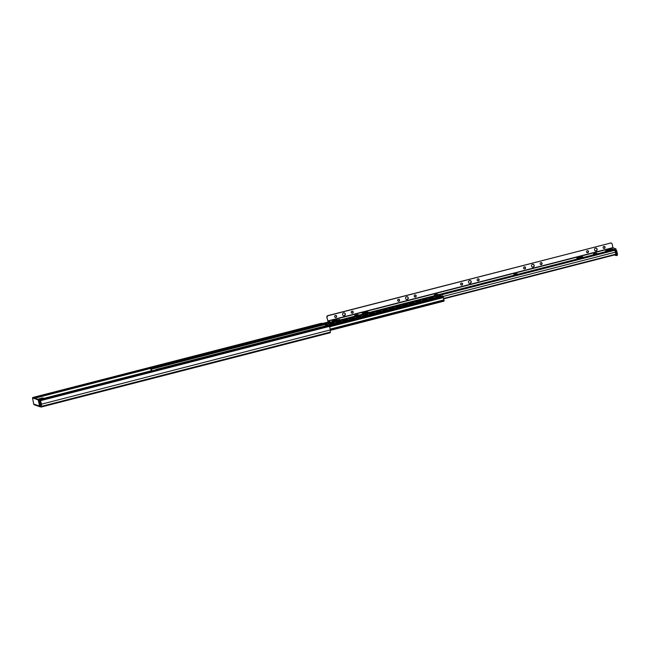 <?xml version="1.0" encoding="UTF-8"?>
<svg xmlns="http://www.w3.org/2000/svg" width="650" height="650" viewBox="0 0 650 650"><rect width="100%" height="100%" fill="white"/><g stroke="black" fill="none" stroke-linecap="round" stroke-linejoin="round"><path stroke-width="0.97" d="M38.472 400.571L39.292 400.359L40.625 406.055L41.161 405.876L41.023 403.739A2.113 0.512 -104.4 0 0 40.389 401.237L40.422 400.684A2.99 0.723 75.6 0 1 41.324 404.219L41.462 406.364L40.934 406.908A1.105 1.056 109.1 0 1 40.341 406.884L34.369 404.82A1.105 1.056 -70.9 0 1 33.694 404.04L32.516 397.93L38.147 399.872L39.666 406.112A1.105 1.056 109.1 0 0 40.341 406.884M39.292 400.359L38.976 399.661L38.147 399.872M32.541 397.93L33.369 397.719L38.976 399.661M32.516 397.93L33.321 397.735M41.373 406.989L330.289 332.727L330.289 329.924A2.99 0.723 -104.4 0 0 329.387 326.381L329.119 325.804L40.146 400.099M321.856 323.668L321.661 323.221L32.687 397.516M33.987 397.93L150.548 367.965M40.536 405.982L40.934 406.908M44.354 398.45L43.534 398.401M42.981 397.971L37.765 399.238M44.476 398.491L42.965 398.401M43.103 398.011L41.86 398.019M38.61 399.401L43.127 398.019M44.338 398.531L44.289 399.035M40.877 402.74L39.869 403M40.333 405.153L41.104 404.958M151.767 371.402L151.694 371.207A2.665 0.642 75.6 0 1 151.149 368.842L150.849 368.461L150.963 368.916A3.031 0.731 75.6 0 1 151.564 371.451M151.344 371.507A2.202 0.536 -104.4 0 0 150.873 369.249A1.763 0.431 75.6 0 1 150.621 368.363L150.938 367.803L151.409 369.168A1.893 0.455 -104.4 0 0 151.791 370.898L151.954 371.353M155.935 370.329L155.919 369.541L156.528 370.175M442.585 295.839L443.276 296.717A1.763 0.431 75.6 0 1 443.398 297.554A2.202 0.536 -104.4 0 0 443.934 299.894L444.104 301.113L330.322 330.363L444.104 301.113M326.934 325.569L327.949 324.992M326.95 325.203L327.917 324.959L326.95 325.203M334.831 323.383A0.886 0.837 118.3 0 0 334.189 323.286L334.295 323.342A0.886 0.837 -61.7 0 1 335.002 323.497M334.295 323.342L330.054 324.35A0.886 0.837 118.3 0 0 329.428 324.927M329.566 324.894A0.886 0.837 -61.7 0 1 330.151 324.407M334.189 323.286L330.054 324.35M341.461 321.685A0.886 0.837 118.3 0 0 340.819 321.588L340.925 321.636A0.886 0.837 -61.7 0 1 341.632 321.791M340.925 321.636L336.676 322.652A0.886 0.837 118.3 0 0 336.058 323.221M336.196 323.188A0.886 0.837 -61.7 0 1 336.781 322.701M340.819 321.588L336.676 322.652M348.091 319.979A0.886 0.837 118.3 0 0 347.449 319.881L347.547 319.93A0.886 0.837 -61.7 0 1 348.262 320.084M347.547 319.93L343.306 320.946A0.886 0.837 118.3 0 0 342.688 321.514M342.826 321.482A0.886 0.837 -61.7 0 1 343.411 321.002M347.449 319.881L343.306 320.946M354.713 318.273A0.886 0.837 118.3 0 0 354.079 318.175L354.177 318.232A0.886 0.837 -61.7 0 1 354.892 318.378M354.177 318.232L349.936 319.239A0.886 0.837 118.3 0 0 349.318 319.816M349.456 319.776A0.886 0.837 -61.7 0 1 350.033 319.296M354.079 318.175L349.936 319.239M361.343 316.566A0.886 0.837 118.3 0 0 360.709 316.469L360.807 316.526A0.886 0.837 -61.7 0 1 361.522 316.68M360.807 316.526L356.566 317.533A0.886 0.837 118.3 0 0 355.94 318.11M356.078 318.077A0.886 0.837 -61.7 0 1 356.663 317.59M360.709 316.469L356.566 317.533M367.973 314.868A0.886 0.837 118.3 0 0 367.339 314.771L367.437 314.819A0.886 0.837 -61.7 0 1 368.144 314.974M367.437 314.819L363.196 315.835A0.886 0.837 118.3 0 0 362.57 316.404M362.708 316.371A0.886 0.837 -61.7 0 1 363.293 315.884M367.339 314.771L363.196 315.835M374.603 313.162A0.886 0.837 118.3 0 0 373.969 313.064L374.067 313.113A0.886 0.837 -61.7 0 1 374.774 313.267M374.067 313.113L369.826 314.129A0.886 0.837 118.3 0 0 369.2 314.697M369.338 314.665A0.886 0.837 -61.7 0 1 369.923 314.178M373.969 313.064L369.826 314.129M381.233 311.456A0.886 0.837 118.3 0 0 380.591 311.358L380.697 311.415A0.886 0.837 -61.7 0 1 381.404 311.561M380.697 311.415L376.447 312.423A0.886 0.837 118.3 0 0 375.83 312.999M375.968 312.959A0.886 0.837 -61.7 0 1 376.553 312.479M380.591 311.358L376.447 312.423M387.863 309.749A0.886 0.837 118.3 0 0 387.221 309.652L387.319 309.709A0.886 0.837 -61.7 0 1 388.034 309.855M387.319 309.709L383.077 310.716A0.886 0.837 118.3 0 0 382.46 311.293M382.598 311.261A0.886 0.837 -61.7 0 1 383.183 310.773M387.221 309.652L383.077 310.716M394.485 308.043A0.886 0.837 118.3 0 0 393.851 307.946L393.949 308.002A0.886 0.837 -61.7 0 1 394.664 308.157M393.949 308.002L389.707 309.018A0.886 0.837 118.3 0 0 389.09 309.587M389.228 309.554A0.886 0.837 -61.7 0 1 389.805 309.067M393.851 307.946L389.707 309.018M401.115 306.345A0.886 0.837 118.3 0 0 400.481 306.248L400.579 306.296A0.886 0.837 -61.7 0 1 401.294 306.451M400.579 306.296L396.338 307.312A0.886 0.837 118.3 0 0 395.712 307.881M395.85 307.848A0.886 0.837 -61.7 0 1 396.435 307.361M400.481 306.248L396.338 307.312M407.745 304.639A0.886 0.837 118.3 0 0 407.111 304.541L407.209 304.598A0.886 0.837 -61.7 0 1 407.924 304.744M407.209 304.598L402.967 305.606A0.886 0.837 118.3 0 0 402.342 306.183M402.48 306.142A0.886 0.837 -61.7 0 1 403.065 305.662M407.111 304.541L402.967 305.606M414.375 302.933A0.886 0.837 118.3 0 0 413.741 302.835L413.839 302.892A0.886 0.837 -61.7 0 1 414.546 303.038M413.839 302.892L409.598 303.899A0.886 0.837 118.3 0 0 408.972 304.476M409.11 304.444A0.886 0.837 -61.7 0 1 409.695 303.956M413.741 302.835L409.598 303.899M421.005 301.226A0.886 0.837 118.3 0 0 420.363 301.129L420.469 301.186A0.886 0.837 -61.7 0 1 421.176 301.34M420.469 301.186L416.219 302.201A0.886 0.837 118.3 0 0 415.602 302.77M415.74 302.738A0.886 0.837 -61.7 0 1 416.325 302.25M420.363 301.129L416.219 302.201M427.635 299.528A0.886 0.837 118.3 0 0 426.993 299.431L427.099 299.479A0.886 0.837 -61.7 0 1 427.806 299.634M427.099 299.479L422.849 300.495A0.886 0.837 118.3 0 0 422.232 301.064M422.37 301.031A0.886 0.837 -61.7 0 1 422.955 300.544M426.993 299.431L422.849 300.495M434.257 297.822A0.886 0.837 118.3 0 0 433.623 297.724L433.721 297.781A0.886 0.837 -61.7 0 1 434.436 297.928M433.721 297.781L429.479 298.789A0.886 0.837 118.3 0 0 428.862 299.366M429 299.325A0.886 0.837 -61.7 0 1 429.577 298.846M433.623 297.724L429.479 298.789M440.887 296.116A0.886 0.837 118.3 0 0 440.253 296.018L440.351 296.075A0.886 0.837 -61.7 0 1 441.066 296.221M440.351 296.075L436.109 297.082A0.886 0.837 118.3 0 0 435.484 297.659M435.622 297.619A0.886 0.837 -61.7 0 1 436.207 297.139M440.253 296.018L436.109 297.082M328.055 325.284L325.528 324.529A2.819 0.682 75.6 0 1 325.894 325.837M578.793 258.326A3.087 0.471 167.8 0 1 581.165 257.814A3.087 0.471 -12.2 0 0 578.793 258.326M325.683 325.894A1.942 0.471 -104.4 0 0 325.431 324.943L325.366 323.286L327.681 324.09L328.242 325.236M615.899 254.581L443.617 298.878L615.899 254.581L615.972 254.142A1.942 0.471 75.6 0 1 615.477 252.143L614.762 250.266M329.932 322.619L328.339 323.204L330.566 322.839M616.021 254.507L443.601 298.838M614.738 254.873L616.111 255.352L615.964 254.54M615.704 253.329L615.526 252.533M616.111 255.352L616.858 255.491L616.874 254.719L615.436 250.088M156.894 366.08A0.886 0.845 -70.9 0 1 157.292 365.852L157.194 365.82A0.886 0.845 109.1 0 0 156.731 366.121M161.858 364.788A0.886 0.845 109.1 0 0 161.338 364.756L157.194 365.82M161.338 364.756L161.436 364.788A0.886 0.845 -70.9 0 1 161.882 364.796L161.809 364.772M168.399 367.055A0.886 0.845 109.1 0 0 167.879 367.014L163.735 368.087A0.886 0.845 109.1 0 0 163.223 368.452M167.879 367.014L167.976 367.047A0.886 0.845 -70.9 0 1 168.513 367.096M167.976 367.047L163.735 368.087M163.369 368.42A0.886 0.845 -70.9 0 1 163.832 368.119M161.436 364.788L157.292 365.852M163.524 364.374A0.886 0.845 -70.9 0 1 163.922 364.146L163.824 364.114A0.886 0.845 109.1 0 0 163.361 364.414M168.488 363.09A0.886 0.845 109.1 0 0 167.968 363.049L163.824 364.114M167.968 363.049L168.066 363.082A0.886 0.845 -70.9 0 1 168.504 363.09L168.439 363.066M175.029 365.349A0.886 0.845 109.1 0 0 174.509 365.316L170.365 366.381A0.886 0.845 109.1 0 0 169.853 366.754M174.509 365.316L174.606 365.349A0.886 0.845 -70.9 0 1 175.143 365.389M174.606 365.349L170.365 366.381M169.999 366.714A0.886 0.845 -70.9 0 1 170.463 366.413M168.066 363.082L163.922 364.146M170.154 362.668A0.886 0.845 -70.9 0 1 170.552 362.44L170.454 362.408A0.886 0.845 109.1 0 0 169.991 362.708M174.598 361.343L174.688 361.376A0.886 0.845 -70.9 0 1 175.134 361.392A0.886 0.845 109.1 0 0 174.598 361.343L170.454 362.408M181.659 363.642A0.886 0.845 109.1 0 0 181.139 363.61L176.995 364.674A0.886 0.845 109.1 0 0 176.475 365.048M181.139 363.61L181.228 363.642A0.886 0.845 -70.9 0 1 181.773 363.683M181.228 363.642L176.995 364.674M176.629 365.007A0.886 0.845 -70.9 0 1 177.093 364.707M174.688 361.376L170.552 362.44M176.784 360.969A0.886 0.845 -70.9 0 1 177.174 360.742L177.084 360.709A0.886 0.845 109.1 0 0 176.621 361.01M181.22 359.645L181.317 359.678A0.886 0.845 -70.9 0 1 181.764 359.686A0.886 0.845 109.1 0 0 181.22 359.645L177.084 360.709M188.281 361.944A0.886 0.845 109.1 0 0 187.769 361.904L183.625 362.968A0.886 0.845 109.1 0 0 183.105 363.342M187.769 361.904L187.858 361.936A0.886 0.845 -70.9 0 1 188.394 361.985M187.858 361.936L183.625 362.968M183.251 363.301A0.886 0.845 -70.9 0 1 183.714 363.001M181.317 359.678L177.174 360.742M183.414 359.263A0.886 0.845 -70.9 0 1 183.804 359.036L183.706 359.003A0.886 0.845 109.1 0 0 183.251 359.304M187.85 357.939L187.947 357.971A0.886 0.845 -70.9 0 1 188.394 357.979A0.886 0.845 109.1 0 0 187.85 357.939L183.706 359.003M194.911 360.238A0.886 0.845 109.1 0 0 194.391 360.197L190.247 361.262A0.886 0.845 109.1 0 0 189.735 361.636M194.391 360.197L194.488 360.23A0.886 0.845 -70.9 0 1 195.024 360.279M194.488 360.23L190.247 361.262M189.881 361.603A0.886 0.845 -70.9 0 1 190.344 361.303M187.947 357.971L183.804 359.036M190.036 357.557A0.886 0.845 -70.9 0 1 190.434 357.329L190.336 357.297A0.886 0.845 109.1 0 0 189.873 357.598M195 356.265A0.886 0.845 109.1 0 0 194.48 356.233L190.336 357.297M194.48 356.233L194.577 356.265A0.886 0.845 -70.9 0 1 195.024 356.273L194.951 356.249M201.541 358.532A0.886 0.845 109.1 0 0 201.021 358.499L196.877 359.564A0.886 0.845 109.1 0 0 196.365 359.938M201.021 358.499L201.118 358.532A0.886 0.845 -70.9 0 1 201.654 358.572M201.118 358.532L196.877 359.564M196.511 359.897A0.886 0.845 -70.9 0 1 196.974 359.596M194.577 356.265L190.434 357.329M196.666 355.851A0.886 0.845 -70.9 0 1 197.064 355.623L196.966 355.591A0.886 0.845 109.1 0 0 196.503 355.891M201.63 354.567A0.886 0.845 109.1 0 0 201.11 354.526L196.966 355.591M201.11 354.526L201.207 354.559A0.886 0.845 -70.9 0 1 201.654 354.575L201.581 354.543M208.171 356.826A0.886 0.845 109.1 0 0 207.651 356.793L203.507 357.858A0.886 0.845 109.1 0 0 202.995 358.231M207.651 356.793L207.748 356.826A0.886 0.845 -70.9 0 1 208.284 356.866M207.748 356.826L203.507 357.858M203.141 358.191A0.886 0.845 -70.9 0 1 203.604 357.89M201.207 354.559L197.064 355.623M203.296 354.144A0.886 0.845 -70.9 0 1 203.694 353.925L203.596 353.892A0.886 0.845 109.1 0 0 203.133 354.193M208.26 352.861A0.886 0.845 109.1 0 0 207.74 352.82L203.596 353.892M207.74 352.82L207.838 352.861A0.886 0.845 -70.9 0 1 208.276 352.869L208.211 352.844M214.801 355.127A0.886 0.845 109.1 0 0 214.281 355.087L210.137 356.151A0.886 0.845 109.1 0 0 209.625 356.525M214.281 355.087L214.378 355.119A0.886 0.845 -70.9 0 1 214.914 355.168M214.378 355.119L210.137 356.151M209.771 356.484A0.886 0.845 -70.9 0 1 210.234 356.184M207.838 352.861L203.694 353.925M209.926 352.446A0.886 0.845 -70.9 0 1 210.324 352.219L210.226 352.186A0.886 0.845 109.1 0 0 209.763 352.487M214.37 351.122L214.459 351.154A0.886 0.845 -70.9 0 1 214.906 351.162A0.886 0.845 109.1 0 0 214.37 351.122L210.226 352.186M221.431 353.421A0.886 0.845 109.1 0 0 220.911 353.381L216.767 354.445A0.886 0.845 109.1 0 0 216.247 354.819M220.911 353.381L221 353.413A0.886 0.845 -70.9 0 1 221.544 353.462M221 353.413L216.767 354.445M216.401 354.786A0.886 0.845 -70.9 0 1 216.864 354.477M214.459 351.154L210.324 352.219M216.556 350.74A0.886 0.845 -70.9 0 1 216.946 350.512L216.856 350.48A0.886 0.845 109.1 0 0 216.393 350.781M221 349.416L221.089 349.448A0.886 0.845 -70.9 0 1 221.536 349.456A0.886 0.845 109.1 0 0 221 349.416L216.856 350.48M228.061 351.715A0.886 0.845 109.1 0 0 227.541 351.683L223.397 352.747A0.886 0.845 109.1 0 0 222.877 353.113M227.541 351.683L227.63 351.715A0.886 0.845 -70.9 0 1 228.174 351.756M227.63 351.715L223.397 352.747M223.023 353.08A0.886 0.845 -70.9 0 1 223.486 352.779M221.089 349.448L216.946 350.512M223.186 349.034A0.886 0.845 -70.9 0 1 223.576 348.806L223.478 348.774A0.886 0.845 109.1 0 0 223.023 349.074M227.622 347.709L227.719 347.742A0.886 0.845 -70.9 0 1 228.166 347.75A0.886 0.845 109.1 0 0 227.622 347.709L223.478 348.774M234.682 350.009A0.886 0.845 109.1 0 0 234.162 349.976L230.019 351.041A0.886 0.845 109.1 0 0 229.507 351.414M234.162 349.976L234.26 350.009A0.886 0.845 -70.9 0 1 234.796 350.049M234.26 350.009L230.019 351.041M229.653 351.374A0.886 0.845 -70.9 0 1 230.116 351.073M227.719 347.742L223.576 348.806M229.807 347.327A0.886 0.845 -70.9 0 1 230.206 347.108L230.108 347.076A0.886 0.845 109.1 0 0 229.645 347.376M234.772 346.044A0.886 0.845 109.1 0 0 234.252 346.003L230.108 347.076M234.252 346.003L234.349 346.036A0.886 0.845 -70.9 0 1 234.796 346.052L234.723 346.027M241.312 348.303A0.886 0.845 109.1 0 0 240.793 348.27L236.649 349.334A0.886 0.845 109.1 0 0 236.137 349.708M240.793 348.27L240.89 348.303A0.886 0.845 -70.9 0 1 241.426 348.351M240.89 348.303L236.649 349.334M236.283 349.668A0.886 0.845 -70.9 0 1 236.746 349.367M234.349 346.036L230.206 347.108M236.438 345.629A0.886 0.845 -70.9 0 1 236.836 345.402L236.738 345.369A0.886 0.845 109.1 0 0 236.275 345.67M241.402 344.338A0.886 0.845 109.1 0 0 240.882 344.305L236.738 345.369M240.882 344.305L240.979 344.338A0.886 0.845 -70.9 0 1 241.426 344.346L241.353 344.321M247.943 346.604A0.886 0.845 109.1 0 0 247.422 346.564L243.279 347.628A0.886 0.845 109.1 0 0 242.767 348.002M247.422 346.564L247.52 346.596A0.886 0.845 -70.9 0 1 248.056 346.645M247.52 346.596L243.279 347.628M242.913 347.969A0.886 0.845 -70.9 0 1 243.376 347.661M240.979 344.338L236.836 345.402M243.068 343.923A0.886 0.845 -70.9 0 1 243.466 343.696L243.368 343.663A0.886 0.845 109.1 0 0 242.905 343.964M248.032 342.631A0.886 0.845 109.1 0 0 247.512 342.599L243.368 343.663M247.512 342.599L247.609 342.631A0.886 0.845 -70.9 0 1 248.056 342.639L247.983 342.615M254.572 344.898A0.886 0.845 109.1 0 0 254.053 344.858L249.909 345.93A0.886 0.845 109.1 0 0 249.397 346.296M254.053 344.858L254.15 344.898A0.886 0.845 -70.9 0 1 254.686 344.939M254.15 344.898L249.909 345.93M249.543 346.263A0.886 0.845 -70.9 0 1 250.006 345.963M247.609 342.631L243.466 343.696M249.697 342.217A0.886 0.845 -70.9 0 1 250.096 341.989L249.998 341.957A0.886 0.845 109.1 0 0 249.535 342.257M254.142 340.892L254.231 340.925A0.886 0.845 -70.9 0 1 254.678 340.933A0.886 0.845 109.1 0 0 254.142 340.892L249.998 341.957M261.202 343.192A0.886 0.845 109.1 0 0 260.683 343.159L256.539 344.224A0.886 0.845 109.1 0 0 256.027 344.598M260.683 343.159L260.78 343.192A0.886 0.845 -70.9 0 1 261.316 343.233M260.78 343.192L256.539 344.224M256.173 344.557A0.886 0.845 -70.9 0 1 256.636 344.256M254.231 340.925L250.096 341.989M256.327 340.511A0.886 0.845 -70.9 0 1 256.717 340.291L256.628 340.251A0.886 0.845 109.1 0 0 256.165 340.559M260.772 339.186L260.861 339.219A0.886 0.845 -70.9 0 1 261.308 339.235A0.886 0.845 109.1 0 0 260.772 339.186L256.628 340.251M267.832 341.486A0.886 0.845 109.1 0 0 267.312 341.453L263.169 342.517A0.886 0.845 109.1 0 0 262.649 342.891M267.312 341.453L267.402 341.486A0.886 0.845 -70.9 0 1 267.946 341.526M267.402 341.486L263.169 342.517M262.795 342.851A0.886 0.845 -70.9 0 1 263.258 342.55M260.861 339.219L256.717 340.291M262.957 338.812A0.886 0.845 -70.9 0 1 263.348 338.585L263.258 338.553A0.886 0.845 109.1 0 0 262.795 338.853M267.394 337.488L267.491 337.521A0.886 0.845 -70.9 0 1 267.938 337.529A0.886 0.845 109.1 0 0 267.394 337.488L263.258 338.553M274.454 339.787A0.886 0.845 109.1 0 0 273.934 339.747L269.799 340.811A0.886 0.845 109.1 0 0 269.279 341.185M273.934 339.747L274.032 339.779A0.886 0.845 -70.9 0 1 274.568 339.828M274.032 339.779L269.799 340.811M269.425 341.152A0.886 0.845 -70.9 0 1 269.888 340.844M267.491 337.521L263.348 338.585M269.579 337.106A0.886 0.845 -70.9 0 1 269.977 336.879L269.88 336.846A0.886 0.845 109.1 0 0 269.417 337.147M274.544 335.814A0.886 0.845 109.1 0 0 274.024 335.782L269.88 336.846M274.024 335.782L274.121 335.814A0.886 0.845 -70.9 0 1 274.568 335.822L274.495 335.798M281.084 338.081A0.886 0.845 109.1 0 0 280.564 338.041L276.421 339.113A0.886 0.845 109.1 0 0 275.909 339.479M280.564 338.041L280.662 338.081A0.886 0.845 -70.9 0 1 281.198 338.122M280.662 338.081L276.421 339.113M276.055 339.446A0.886 0.845 -70.9 0 1 276.518 339.146M274.121 335.814L269.977 336.879M276.209 335.4A0.886 0.845 -70.9 0 1 276.608 335.173L276.51 335.14A0.886 0.845 109.1 0 0 276.047 335.441M281.174 334.116A0.886 0.845 109.1 0 0 280.654 334.076L276.51 335.14M280.654 334.076L280.751 334.108A0.886 0.845 -70.9 0 1 281.198 334.116L281.125 334.092M287.714 336.375A0.886 0.845 109.1 0 0 287.194 336.342L283.051 337.407A0.886 0.845 109.1 0 0 282.539 337.781M287.194 336.342L287.292 336.375A0.886 0.845 -70.9 0 1 287.828 336.416M287.292 336.375L283.051 337.407M282.685 337.74A0.886 0.845 -70.9 0 1 283.148 337.439M280.751 334.108L276.608 335.173M282.839 333.694A0.886 0.845 -70.9 0 1 283.238 333.474L283.14 333.434A0.886 0.845 109.1 0 0 282.677 333.734M287.804 332.41A0.886 0.845 109.1 0 0 287.284 332.369L283.14 333.434M287.284 332.369L287.381 332.402A0.886 0.845 -70.9 0 1 287.828 332.418L287.755 332.394M294.344 334.669A0.886 0.845 109.1 0 0 293.824 334.636L289.681 335.701A0.886 0.845 109.1 0 0 289.169 336.074M293.824 334.636L293.922 334.669A0.886 0.845 -70.9 0 1 294.458 334.709M293.922 334.669L289.681 335.701M289.315 336.034A0.886 0.845 -70.9 0 1 289.778 335.733M287.381 332.402L283.238 333.474M289.469 331.996A0.886 0.845 -70.9 0 1 289.868 331.768L289.77 331.736A0.886 0.845 109.1 0 0 289.307 332.036M294.434 330.704A0.886 0.845 109.1 0 0 293.914 330.671L289.77 331.736M293.914 330.671L294.011 330.704A0.886 0.845 -70.9 0 1 294.45 330.712L294.385 330.688M300.974 332.971A0.886 0.845 109.1 0 0 300.454 332.93L296.311 333.994A0.886 0.845 109.1 0 0 295.799 334.368M300.454 332.93L300.552 332.963A0.886 0.845 -70.9 0 1 301.088 333.011M300.552 332.963L296.311 333.994M295.945 334.327A0.886 0.845 -70.9 0 1 296.408 334.027M294.011 330.704L289.868 331.768M296.099 330.289A0.886 0.845 -70.9 0 1 296.489 330.062L296.4 330.029A0.886 0.845 109.1 0 0 295.937 330.33M301.064 328.998A0.886 0.845 109.1 0 0 300.544 328.965L296.4 330.029M300.544 328.965L300.633 328.998A0.886 0.845 -70.9 0 1 301.08 329.006L301.015 328.981M307.604 331.264A0.886 0.845 109.1 0 0 307.084 331.224L302.941 332.296A0.886 0.845 109.1 0 0 302.421 332.662M307.084 331.224L307.174 331.256A0.886 0.845 -70.9 0 1 307.718 331.305M307.174 331.256L302.941 332.296M302.567 332.629A0.886 0.845 -70.9 0 1 303.03 332.329M300.633 328.998L296.489 330.062M302.729 328.583A0.886 0.845 -70.9 0 1 303.119 328.356L303.03 328.323A0.886 0.845 109.1 0 0 302.567 328.624M307.166 327.259L307.263 327.291A0.886 0.845 -70.9 0 1 307.71 327.299A0.886 0.845 109.1 0 0 307.166 327.259L303.03 328.323M314.226 329.558A0.886 0.845 109.1 0 0 313.706 329.526L309.571 330.59A0.886 0.845 109.1 0 0 309.051 330.964M313.706 329.526L313.804 329.558A0.886 0.845 -70.9 0 1 314.34 329.599M313.804 329.558L309.571 330.59M309.197 330.923A0.886 0.845 -70.9 0 1 309.66 330.623M307.263 327.291L303.119 328.356M309.359 326.877A0.886 0.845 -70.9 0 1 309.749 326.649L309.652 326.617A0.886 0.845 109.1 0 0 309.189 326.918M314.316 325.593A0.886 0.845 109.1 0 0 313.796 325.553L309.652 326.617M313.796 325.553L313.893 325.585A0.886 0.845 -70.9 0 1 314.34 325.601L314.267 325.577M320.856 327.852A0.886 0.845 109.1 0 0 320.336 327.819L316.192 328.884A0.886 0.845 109.1 0 0 315.681 329.257M320.336 327.819L320.434 327.852A0.886 0.845 -70.9 0 1 320.97 327.892M320.434 327.852L316.192 328.884M315.827 329.217A0.886 0.845 -70.9 0 1 316.29 328.916M313.893 325.585L309.749 326.649M315.981 325.179A0.886 0.845 -70.9 0 1 316.379 324.951L316.282 324.919A0.886 0.845 109.1 0 0 315.819 325.219M320.946 323.887A0.886 0.845 109.1 0 0 320.426 323.854L316.282 324.919M320.426 323.854L320.523 323.887A0.886 0.845 -70.9 0 1 320.97 323.895L320.897 323.871M327.486 326.154A0.886 0.845 109.1 0 0 326.966 326.113L322.822 327.178A0.886 0.845 109.1 0 0 322.311 327.551M326.966 326.113L327.064 326.146A0.886 0.845 -70.9 0 1 327.6 326.194M327.064 326.146L322.822 327.178M322.457 327.511A0.886 0.845 -70.9 0 1 322.92 327.21M320.523 323.887L316.379 324.951M327.088 317.306A1.324 1.268 -70.9 0 1 328.055 315.705L610.602 243.059A1.324 1.268 -70.9 0 1 612.121 244.018L613.015 247.869L615.875 248.861L614.989 249.307L332.442 321.953L330.842 322.148L327.982 321.157L326.852 317.216A1.324 1.268 109.1 0 1 327.819 315.624L610.602 243.059M595.53 248.17A1.43 1.373 -70.9 0 1 597.122 250.006A1.43 1.373 -70.9 0 1 594.449 249.502A1.43 1.373 -70.9 0 1 595.53 248.17M532.553 264.363A1.43 1.373 -70.9 0 1 534.154 266.191A1.43 1.373 -70.9 0 1 531.481 265.696A1.43 1.373 -70.9 0 1 532.553 264.363M469.584 280.556A1.43 1.373 -70.9 0 1 471.177 282.384A1.43 1.373 -70.9 0 1 468.504 281.881A1.43 1.373 -70.9 0 1 469.584 280.556M406.616 296.741A1.43 1.373 -70.9 0 1 408.208 298.577A1.43 1.373 -70.9 0 1 405.535 298.074A1.43 1.373 -70.9 0 1 406.616 296.741M343.639 312.934A1.43 1.373 -70.9 0 1 345.239 314.771A1.43 1.373 -70.9 0 1 342.558 314.267A1.43 1.373 -70.9 0 1 343.639 312.934M603.899 246.423A1.04 0.991 -70.9 0 1 605.053 247.748A1.04 0.991 -70.9 0 1 603.119 247.39A1.04 0.991 -70.9 0 1 603.899 246.423M587.324 250.689A1.04 0.991 -70.9 0 1 588.477 252.013A1.04 0.991 -70.9 0 1 586.544 251.648A1.04 0.991 -70.9 0 1 587.324 250.689M540.922 262.616A1.04 0.991 -70.9 0 1 542.084 263.941A1.04 0.991 -70.9 0 1 540.15 263.575A1.04 0.991 -70.9 0 1 540.922 262.616M524.355 266.874A1.04 0.991 -70.9 0 1 525.509 268.198A1.04 0.991 -70.9 0 1 523.575 267.841A1.04 0.991 -70.9 0 1 524.355 266.874M477.953 278.809A1.04 0.991 -70.9 0 1 479.107 280.134A1.04 0.991 -70.9 0 1 477.173 279.768A1.04 0.991 -70.9 0 1 477.953 278.809M461.378 283.067A1.04 0.991 -70.9 0 1 462.532 284.391A1.04 0.991 -70.9 0 1 460.606 284.026A1.04 0.991 -70.9 0 1 461.378 283.067M414.984 294.994A1.04 0.991 -70.9 0 1 416.138 296.319A1.04 0.991 -70.9 0 1 414.204 295.961A1.04 0.991 -70.9 0 1 414.984 294.994M398.409 299.26A1.04 0.991 -70.9 0 1 399.563 300.584A1.04 0.991 -70.9 0 1 397.629 300.219A1.04 0.991 -70.9 0 1 398.409 299.26M352.007 311.188A1.04 0.991 -70.9 0 1 353.161 312.512A1.04 0.991 -70.9 0 1 351.227 312.146A1.04 0.991 -70.9 0 1 352.007 311.188M335.433 315.445A1.04 0.991 -70.9 0 1 336.594 316.777A1.04 0.991 -70.9 0 1 334.661 316.412A1.04 0.991 -70.9 0 1 335.433 315.445M330.842 322.148L331.029 323.001L332.629 322.806L616.062 249.714M362.383 313.568A3.087 0.471 167.8 0 1 362.269 313.479A3.087 0.471 167.8 0 1 364.812 312.447A3.087 0.471 167.8 0 1 368.184 312.081A3.087 0.471 167.8 0 1 368.298 312.171A3.087 0.471 167.8 0 1 365.755 313.202A3.087 0.471 167.8 0 1 362.383 313.568M576.989 258.391A3.087 0.471 167.8 0 1 576.867 258.302A3.087 0.471 167.8 0 1 579.418 257.27A3.087 0.471 167.8 0 1 582.79 256.904A3.087 0.471 167.8 0 1 582.904 256.994A3.087 0.471 167.8 0 1 580.361 258.026A3.087 0.471 167.8 0 1 576.989 258.391M354.924 315.486L358.296 314.73L354.973 315.429M434.468 295.035L437.84 294.279L434.468 295.035M514.012 274.584L517.384 273.829L514.061 274.527M593.556 254.134L596.928 253.378L593.604 254.077M333.613 320.604L339.682 319.491L334.807 321.019L332.053 321.279L333.613 320.604L333.751 321.246M610.358 249.454L613.113 249.194L611.553 249.868L605.491 250.973L610.358 249.454L610.512 250.136M611.195 243.051A1.324 1.268 109.1 0 0 610.366 242.978M595.246 250.859A1.43 1.373 109.1 0 0 596.172 248.162M532.269 267.053A1.43 1.373 109.1 0 0 533.203 264.355M469.3 283.246A1.43 1.373 109.1 0 0 470.234 280.548M406.323 299.439A1.43 1.373 109.1 0 0 407.257 296.741M343.354 315.624A1.43 1.373 109.1 0 0 344.289 312.926M603.663 248.357A1.04 0.991 109.1 0 0 604.329 246.415M587.088 252.614A1.04 0.991 109.1 0 0 587.762 250.672M540.686 264.542A1.04 0.991 109.1 0 0 541.361 262.6M524.111 268.808A1.04 0.991 109.1 0 0 524.786 266.866M477.718 280.735A1.04 0.991 109.1 0 0 478.384 278.793M461.142 285.001A1.04 0.991 109.1 0 0 461.817 283.059M414.741 296.928A1.04 0.991 109.1 0 0 415.415 294.986M398.166 301.186A1.04 0.991 109.1 0 0 398.84 299.244M351.772 313.121A1.04 0.991 109.1 0 0 352.438 311.179M335.197 317.379A1.04 0.991 109.1 0 0 335.871 315.437M366.559 312.991A3.087 0.471 -12.2 0 0 364.195 313.503M329.948 322.627L328.161 322.01L326.852 317.216M331.029 323.001L330.525 322.822M594.969 253.752L595.481 253.654M41.462 406.364L330.428 332.061M41.324 404.219L330.289 329.924M33.694 404.04L39.666 406.112M40.422 400.684L329.387 326.381M151.263 370.776L43.786 398.409M150.629 368.404L34.759 398.198M42.656 398.466L42.494 398.036M41.405 398.808L41.226 398.19M39.203 400.026L44.224 398.734M43.184 398.474L38.813 399.604M40.82 398.986L38.309 399.425M39.967 403.447L40.958 403.195M40.917 402.943L39.91 403.203M39.804 399.222L39.609 398.564M442.642 295.831L155.951 369.541M442.959 295.937L156.26 369.647M443.251 296.587L329.176 325.918M443.276 296.717L329.225 326.04M443.398 297.554L329.574 326.82M443.934 299.894L330.2 329.136M444.113 300.487L330.281 329.753M444.121 300.536L330.281 329.802M328.234 322.034L150.629 367.697M328.551 322.14L150.938 367.803M325.203 323.911L151.312 368.623M325.227 324.09L151.352 368.794M325.301 324.456L151.409 369.168M155.854 369.85L151.791 370.898M333.076 323.993A1.982 1.877 118.3 0 0 331.5 324.399M339.698 322.286A1.982 1.877 118.3 0 0 338.13 322.692M346.328 320.58A1.982 1.877 118.3 0 0 344.752 320.986M352.958 318.874A1.982 1.877 118.3 0 0 351.382 319.28M359.588 317.176A1.982 1.877 118.3 0 0 358.012 317.582M366.218 315.469A1.982 1.877 118.3 0 0 364.642 315.876M372.848 313.763A1.982 1.877 118.3 0 0 371.272 314.169M379.47 312.057A1.982 1.877 118.3 0 0 377.902 312.463M386.1 310.359A1.982 1.877 118.3 0 0 384.524 310.757M392.73 308.652A1.982 1.877 118.3 0 0 391.154 309.059M399.36 306.946A1.982 1.877 118.3 0 0 397.784 307.352M405.99 305.24A1.982 1.877 118.3 0 0 404.414 305.646M412.62 303.542A1.982 1.877 118.3 0 0 411.044 303.94M419.25 301.836A1.982 1.877 118.3 0 0 417.674 302.242M425.872 300.129A1.982 1.877 118.3 0 0 424.296 300.536M432.502 298.423A1.982 1.877 118.3 0 0 430.926 298.829M439.132 296.717A1.982 1.877 118.3 0 0 437.556 297.123M614.786 250.274L327.681 324.09M329.095 322.327L325.366 323.286M615.477 252.143L443.211 296.433M615.972 254.142L443.527 298.48M616.029 254.434L443.584 298.773M326.202 324.358L325.528 324.529M616.046 254.938L617.5 254.451L616.72 250.835L615.322 251.298M616.696 250.876L617.5 254.451A0.886 0.886 0 0 1 616.858 255.491L616.354 255.621M615.648 250.014L616.143 250.185A0.886 0.886 0 0 1 616.72 250.835L616.688 250.811A0.886 0.845 109.1 0 0 615.672 250.169L614.9 250.364M617.476 254.491A0.886 0.845 -70.9 0 1 616.891 255.466M329.964 323.001L330.801 322.579L329.964 323.001M327.876 320.921L612.909 247.634M332.629 322.806L332.442 321.953M327.982 321.157L613.015 247.869M614.989 249.307L615.176 250.153M337.074 320.434L336.928 319.751M607.043 250.307L607.189 250.949M593.661 254.109L596.773 253.305L593.661 254.109M516.181 274.446L515.418 274.227L515.938 274.105M514.117 274.56L517.229 273.756L514.117 274.56M436.637 294.897L435.874 294.678L436.394 294.556M434.566 295.011L437.686 294.206L434.566 295.011M356.338 315.104L356.85 315.006M355.022 315.461L358.142 314.657L355.022 315.461M330.289 332.727L41.316 407.022M43.258 397.946L43.355 398.393M40.788 398.986L38.049 399.401M44.631 398.426L44.736 398.921M442.618 295.823L155.919 369.541M328.226 322.026L150.605 367.697M329.062 322.319L325.317 323.286M616.265 255.621L614.38 254.971M328.461 323.229L328.421 323.213C328.104 323.342 328.161 322.855 330.809 322.579M616.111 249.754L615.924 248.901M594.961 253.768L595.725 253.996M596.871 253.467L596.798 253.305C592.784 253.793 593.426 254.28 593.613 254.166M517.327 273.918L517.254 273.756C513.24 274.243 513.874 274.739 514.069 274.625M437.783 294.369L437.71 294.206C433.696 294.694 434.33 295.189 434.517 295.076M356.33 315.128L357.094 315.348M358.239 314.819L358.166 314.665C354.152 315.152 354.786 315.64 354.973 315.526"/></g></svg>
